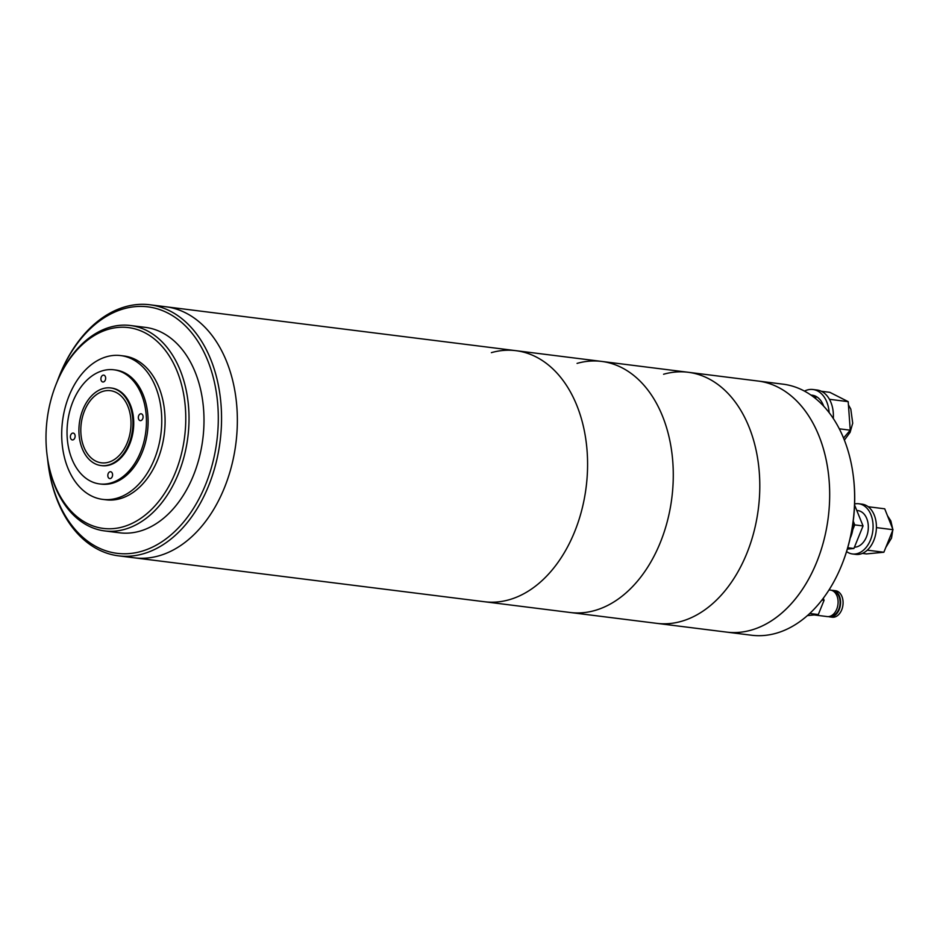 <?xml version="1.0" encoding="UTF-8"?>
<svg xmlns="http://www.w3.org/2000/svg" width="940" height="940" viewBox="0 0 940 940"><rect width="100%" height="100%" fill="white"/><g stroke="black" fill="none" stroke-linecap="round" stroke-linejoin="round"><path stroke-width="1.41" d="M158.848 555.846A126.512 86.609 97.1 0 1 134.256 557.82A126.512 86.609 -82.9 0 0 158.848 555.846A126.512 86.609 -82.9 0 0 237.291 425.268A126.512 86.609 -82.9 0 0 165.734 306.745A126.512 86.609 97.1 0 1 237.291 425.268A126.512 86.609 97.1 0 1 158.848 555.846M57.258 381.393A124.221 85.035 97.1 0 1 58.609 377.786L58.903 377.034A126.512 86.609 97.1 0 1 125.337 306.745A126.512 86.609 97.1 0 1 149.93 304.772A126.512 86.609 97.1 0 1 221.488 423.282A126.512 86.609 97.1 0 1 143.044 553.86A126.512 86.609 97.1 0 1 118.452 555.834L484.488 601.741A126.512 86.609 -82.9 0 0 509.092 599.767A126.512 86.609 -82.9 0 0 587.524 469.189A126.512 86.609 -82.9 0 0 515.978 350.679A126.512 86.609 -82.9 0 0 491.373 352.653M118.452 555.834A126.512 86.609 97.1 0 1 48.081 463.338L47.987 462.527A124.221 85.035 97.1 0 1 47.564 458.697M130.871 419.663A36.343 24.875 97.1 0 1 104.61 462.915A36.343 24.875 97.1 0 1 80.934 433.845A36.343 24.875 97.1 0 1 113.587 391.393A36.343 24.875 97.1 0 1 130.871 419.663M58.609 377.786A124.221 85.035 97.1 0 1 123.833 308.778A124.221 85.035 97.1 0 1 217.857 405.869A124.221 85.035 97.1 0 1 141.223 551.404A124.221 85.035 97.1 0 1 47.987 462.527M101.45 465.606A39.104 26.767 -82.9 0 0 101.873 465.664A39.104 26.767 -82.9 0 0 109.475 465.053A39.104 26.767 -82.9 0 0 133.715 424.692A39.104 26.767 -82.9 0 0 111.602 388.055A39.104 26.767 -82.9 0 0 111.19 388.009M108.641 464.947A39.104 26.767 97.1 0 1 101.038 465.559A39.104 26.767 97.1 0 1 78.925 428.922A39.104 26.767 97.1 0 1 103.165 388.561A39.104 26.767 97.1 0 1 110.767 387.95A39.104 26.767 97.1 0 1 132.881 424.586A39.104 26.767 97.1 0 1 108.641 464.947M104.669 530.924L119.65 532.804A103.517 70.864 -82.9 0 0 139.766 531.182A103.517 70.864 -82.9 0 0 203.945 424.351A103.517 70.864 -82.9 0 0 145.406 327.379L130.437 325.51A103.517 70.864 97.1 0 1 188.975 422.471A103.517 70.864 97.1 0 1 124.797 529.302A103.517 70.864 97.1 0 1 104.669 530.924A103.517 70.864 97.1 0 1 47.094 455.242L47 454.431A101.215 69.29 97.1 0 1 55.66 385.388A101.215 69.29 97.1 0 1 108.805 329.164A101.215 69.29 97.1 0 1 185.415 408.265A101.215 69.29 97.1 0 1 122.975 526.846A101.215 69.29 97.1 0 1 47 454.431M55.66 385.388L55.953 384.625A103.517 70.864 97.1 0 1 110.309 327.12A103.517 70.864 97.1 0 1 130.437 325.51M99.581 483.924L101.25 484.123A57.505 39.363 -82.9 0 0 112.424 483.231A57.505 39.363 -82.9 0 0 148.085 423.881A57.505 39.363 -82.9 0 0 115.561 370.007L113.893 369.796A57.505 39.363 97.1 0 1 146.417 423.67A57.505 39.363 97.1 0 1 110.767 483.019A57.505 39.363 97.1 0 1 99.581 483.924A57.505 39.363 97.1 0 1 67.057 430.05A57.505 39.363 97.1 0 1 102.707 370.701A57.505 39.363 97.1 0 1 113.893 369.796M73.003 439.873A3.454 2.362 -82.9 0 0 75.141 436.313A3.454 2.362 -82.9 0 0 73.191 433.082A3.454 2.362 -82.9 0 0 72.521 433.14A3.454 2.362 -82.9 0 0 70.383 436.701A3.454 2.362 -82.9 0 0 72.333 439.932A3.454 2.362 -82.9 0 0 73.003 439.873M103.517 381.934A3.454 2.362 -82.9 0 0 105.656 378.373A3.454 2.362 -82.9 0 0 103.706 375.13A3.454 2.362 -82.9 0 0 103.036 375.189A3.454 2.362 -82.9 0 0 100.897 378.75A3.454 2.362 -82.9 0 0 102.848 381.981A3.454 2.362 -82.9 0 0 103.517 381.934M140.953 420.579A3.454 2.362 -82.9 0 0 143.091 417.019A3.454 2.362 -82.9 0 0 141.141 413.788A3.454 2.362 -82.9 0 0 140.471 413.847A3.454 2.362 -82.9 0 0 138.333 417.407A3.454 2.362 -82.9 0 0 140.283 420.638A3.454 2.362 -82.9 0 0 140.953 420.579M110.438 478.531A3.454 2.362 -82.9 0 0 112.577 474.97A3.454 2.362 -82.9 0 0 110.626 471.739A3.454 2.362 -82.9 0 0 109.957 471.786A3.454 2.362 -82.9 0 0 107.818 475.346A3.454 2.362 -82.9 0 0 109.769 478.578A3.454 2.362 -82.9 0 0 110.438 478.531M106.655 356.718A72.462 49.597 -82.9 0 0 61.735 431.507A72.462 49.597 -82.9 0 0 102.707 499.387A72.462 49.597 -82.9 0 0 116.795 498.247A72.462 49.597 -82.9 0 0 161.727 423.47A72.462 49.597 -82.9 0 0 120.743 355.59A72.462 49.597 -82.9 0 0 106.655 356.718M102.707 499.387L106.044 499.798A72.462 49.597 -82.9 0 0 120.132 498.67A72.462 49.597 -82.9 0 0 165.052 423.881A72.462 49.597 -82.9 0 0 124.068 356.002L120.743 355.59M842.557 562.966A126.512 86.609 -82.9 0 0 853.379 476.662L853.485 477.473A124.221 85.035 -82.9 0 1 842.851 562.214L842.557 562.966A126.512 86.609 -82.9 0 1 808.752 614.384A126.512 86.609 -82.9 0 1 751.53 635.229L726.573 632.103A126.512 86.609 -82.9 0 0 751.178 630.129A126.512 86.609 -82.9 0 0 829.609 499.551A126.512 86.609 -82.9 0 0 758.063 381.029A126.512 86.609 97.1 0 1 828.61 475.123A126.512 86.609 97.1 0 1 783.795 611.247A126.512 86.609 97.1 0 1 726.573 632.103L656.696 623.337A126.512 86.609 -82.9 0 0 681.289 621.364A126.512 86.609 -82.9 0 1 656.696 623.337L570.181 612.492A126.512 86.609 -82.9 0 0 594.773 610.507A126.512 86.609 -82.9 0 1 570.181 612.492L484.488 601.741A126.512 86.609 -82.9 0 0 509.092 599.767A126.512 86.609 -82.9 0 0 587.524 469.189A126.512 86.609 -82.9 0 0 515.978 350.679L601.659 361.418A126.512 86.609 -82.9 0 0 577.066 363.392M601.659 361.418A126.512 86.609 -82.9 0 1 673.216 479.94A126.512 86.609 -82.9 0 1 594.773 610.507A126.512 86.609 -82.9 0 0 673.216 479.94A126.512 86.609 -82.9 0 0 601.659 361.418L688.186 372.275A126.512 86.609 -82.9 0 0 663.581 374.249M688.186 372.275A126.512 86.609 -82.9 0 1 759.732 490.786A126.512 86.609 -82.9 0 1 681.289 621.364A126.512 86.609 -82.9 0 0 759.732 490.786A126.512 86.609 -82.9 0 0 688.186 372.275L783.02 384.166A126.512 86.609 -82.9 0 1 844.167 439.579A126.512 86.609 -82.9 0 1 853.379 476.662M831.771 590.379A13.336 9.13 97.1 0 1 833.04 590.414L835.531 590.731A13.336 9.13 97.1 0 1 842.968 600.648A13.336 9.13 97.1 0 1 838.245 615.007A13.336 9.13 97.1 0 1 832.217 617.204L829.715 616.887A13.336 9.13 97.1 0 1 828.481 616.605M833.04 590.414A13.336 9.13 97.1 0 1 840.477 600.331A13.336 9.13 97.1 0 1 835.754 614.689A13.336 9.13 97.1 0 1 829.715 616.887M830.22 616.241A12.655 8.66 -82.9 0 0 835.531 614.125A12.655 8.66 -82.9 0 0 840.043 600.801A12.655 8.66 -82.9 0 0 833.357 591.166M829.033 589.909L830.537 590.097A13.336 9.13 97.1 0 1 837.986 600.026A13.336 9.13 97.1 0 1 833.251 614.372A13.336 9.13 97.1 0 1 827.224 616.581L814.169 614.936M809.986 613.503L818.305 614.548L807.401 615.594M821.924 600.026L824.075 600.296L818.305 614.548M823.275 598.263L824.075 600.296M804.476 391.099A28.752 19.681 97.1 0 1 807.366 389.959A28.752 19.681 97.1 0 1 812.959 389.512A28.752 19.681 97.1 0 1 829.15 412.637M821.302 391.263L829.797 392.321L848.197 401.65L850.242 430.191L843.556 438.052M839.303 428.816L850.242 430.191M829.903 399.359L829.303 399.054A28.752 19.681 -82.9 0 1 829.961 400.287L829.903 399.359L848.197 401.65M829.961 400.287A28.752 19.681 97.1 0 1 833.31 418.488M812.959 389.512L817.118 390.029A28.752 19.681 97.1 0 1 829.303 399.054M811.396 395.376L815.755 397.585L814.111 397.385M815.755 397.585L815.838 398.76M823.687 406.162A23.006 15.745 -82.9 0 0 812.242 395.211L810.926 395.047M868.219 506.742L884.728 508.81L893 529.69L883.859 552.238L867.291 550.17A25.298 17.32 97.1 0 1 855.8 554.389L852.462 553.966A25.298 17.32 97.1 0 1 846.576 551.569M854.613 503.957A25.298 17.32 97.1 0 1 858.761 503.758A25.298 17.32 97.1 0 1 872.872 522.57A25.298 17.32 97.1 0 1 863.907 549.794A25.298 17.32 97.1 0 1 852.462 553.966M854.437 547.186A18.401 12.596 -82.9 0 0 861.651 544.084A18.401 12.596 -82.9 0 0 868.172 524.285A18.401 12.596 -82.9 0 0 857.903 510.596L856.928 510.479M883.859 552.238L866.433 553.918L862.368 553.402M850.207 538.103A23.006 15.745 -82.9 0 0 852.768 529.749A23.006 15.745 -82.9 0 0 853.109 522.017M876.409 527.61L893 529.69M853.226 521.101L854.73 524.896L852.768 529.749M858.761 503.758L862.098 504.169A25.298 17.32 97.1 0 1 876.198 522.981A25.298 17.32 97.1 0 1 867.244 550.217M854.73 524.896L863.049 525.93L854.577 505.027M863.049 525.93L853.908 548.49L847.739 547.715M853.908 548.49L847.328 549.113M849.173 415.163A24.158 16.532 97.1 0 1 849.325 417.348M149.93 304.772L515.978 350.679M101.873 465.664L101.038 465.559M111.602 388.055L110.767 387.95M848.432 404.858L850.806 409.1L852.709 423.212L850.113 432.318L844.379 440.108M887.454 515.684L890.85 520.924L892.695 528.903M892.73 530.371L891.519 538.068L885.797 547.456"/></g></svg>
